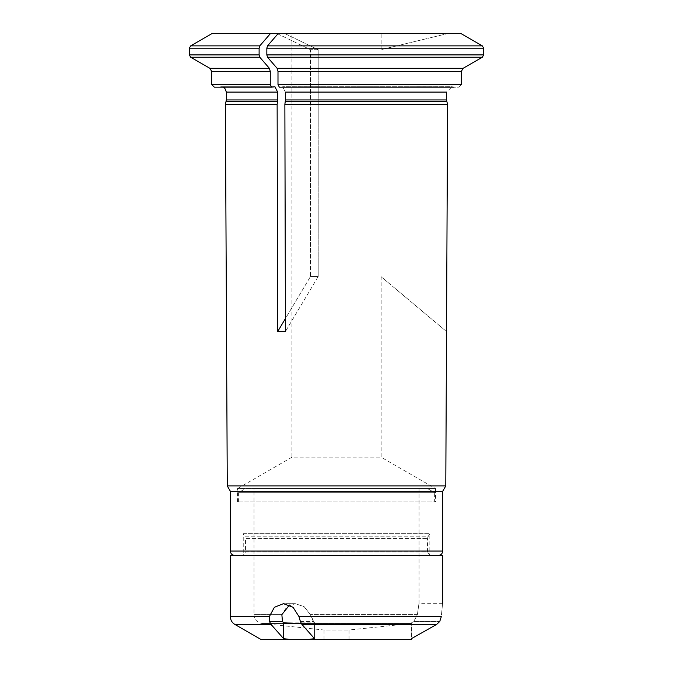 <?xml version="1.0" encoding="UTF-8"?>
<svg xmlns="http://www.w3.org/2000/svg" width="673" height="673" viewBox="0 0 673 673"><rect width="100%" height="100%" fill="white"/><g stroke="black" fill="none" stroke-linecap="round" stroke-linejoin="round"><path stroke-width="0.5" stroke-dasharray="3.37 2.52" d="M427.523 488.598L245.544 488.598L427.523 488.598L434.657 492.712L238.41 492.712L434.657 492.712L434.657 501.974L238.41 501.974L434.657 501.974M283.619 622.853L282.475 621.507L269.478 621.507L271.026 624.418L283.619 638.652L283.619 622.853L314.518 622.853L314.518 638.652L309.109 639.35L411.464 639.35M260.712 639.35L309.109 639.35M336.534 639.35L324.041 639.35L336.534 639.35M324.041 639.35L324.041 630.012L349.026 630.012L324.041 630.012L262.007 623.492L411.06 623.492L262.007 623.492C257.086 622.559 254.428 619.606 254.015 614.617L281.852 614.617L287.001 606.667L295.279 603.664L304.146 606.667L310.354 614.617L304.146 606.667L295.279 603.664L283.459 603.664L293.058 607.29L299.031 616.687L441.286 616.687C442.952 599.702 442.952 599.702 441.286 616.687L439.738 621.507L436.651 624.418L411.464 638.652L411.464 622.853L413.76 621.507L411.464 622.853L411.464 638.652M300.377 621.507L313.374 621.507L310.354 614.617L314.518 622.853L313.374 621.507L300.377 621.507L301.925 624.418L314.518 638.652L314.518 622.853M269.478 621.507L269.284 616.687L274.391 607.298L283.459 603.664L295.279 603.664M417.395 614.617C419.414 600.282 419.414 600.282 417.395 614.617C419.414 600.282 419.414 600.282 417.395 614.617L413.76 621.507L417.395 614.617L310.354 614.617L417.395 614.617M442.691 603.664L419.052 603.664L419.052 488.598L254.015 488.598L419.052 488.598M438.224 555.494L234.843 555.494L438.224 555.494M230.376 555.494L442.691 555.494M211.852 33.65L278.092 33.65A324743.136 162371.572 90 0 0 267.509 45.873L266.836 48.187L483.651 48.187L482.314 45.873A324743.186 324743.186 0 0 0 461.14 33.65L447.385 33.65L380.91 49.701L380.91 276.51L446.468 331.52L447.604 104.357L446.796 101.329A5.35 5.35 0 0 1 446.611 99.941L446.611 92.083L451.97 86.741L446.611 92.083L285.36 92.083L285.36 99.941A5.35 2.675 90 0 1 285.268 101.329L284.864 104.357L447.604 104.357M454.107 87.17L451.97 86.741L282.677 86.724L285.36 92.083L282.677 86.741L451.97 86.724L454.107 87.17L281.608 87.17L282.677 86.741L281.608 87.17L458.666 87.17L461.341 84.495L458.666 87.17L279.329 87.17L281.608 87.17L279.329 87.17L277.991 84.495L461.341 84.495L461.341 71.388L463.125 68.301L277.099 68.301A333031.156 166515.578 -90 0 1 267.509 57.23L482.314 57.23A333031.156 333031.156 0 0 1 463.125 68.301M483.651 48.187L483.651 54.908L482.314 57.23M277.848 33.936L310.48 49.701L310.48 276.51L277.705 331.52L285.428 331.52L318.211 276.51L310.48 276.51L318.211 276.51L318.211 49.701L310.48 49.701L318.211 49.701L284.973 33.65L278.092 33.65L284.973 33.65L318.211 49.701L318.211 276.51L285.428 331.52L284.864 104.357M266.836 48.187L266.836 54.908L267.509 57.23M277.991 84.495L277.991 71.388L277.099 68.301M381.137 276.696L381.137 457.177L435.549 488.598L237.519 488.598L291.931 457.177L381.137 457.177L291.931 457.177L291.931 33.65L381.137 33.65L291.931 33.65M278.092 33.65L461.14 33.65L447.385 33.65L380.91 49.701L380.91 276.51L446.561 331.596M277.242 33.65L310.48 49.701L310.48 276.51L285.394 318.607M189.349 48.187L259.113 48.187L259.113 54.908L259.778 57.23A333031.223 166515.612 -90 0 0 269.377 68.301L209.867 68.301M214.325 87.17L273.886 87.17L274.954 86.741L277.629 92.083L277.629 99.941A5.35 2.675 90 0 1 277.545 101.329L277.133 104.357L225.371 104.357M211.65 71.388L270.268 71.388L270.268 84.495L271.606 87.17M273.886 87.17L218.876 87.17L273.886 87.17M259.113 48.187L259.778 45.873A324743.195 162371.597 90 0 1 270.369 33.65M270.268 71.388L269.377 68.301M277.099 104.357L277.705 331.52L277.133 104.357M237.519 501.974L237.519 488.598L435.549 488.598L435.549 501.974L237.519 501.974L435.549 501.974M230.376 491.307L442.691 491.307M227.281 485.94L445.787 485.94M243.239 533.664L429.828 533.664L243.239 533.664L243.239 555.267L429.828 555.267L243.239 555.267L245.544 551.927L427.523 551.927L427.523 538.61L428.003 536.827L245.065 536.827L243.239 533.664M429.828 555.267L427.523 551.927L245.544 551.927L245.544 538.61L427.523 538.61L245.544 538.61L245.065 536.827L428.003 536.827L429.828 533.664L429.828 555.267M271.026 624.418L234.843 624.418M269.284 616.687L230.376 616.687M436.651 624.418L301.925 624.418M281.852 614.617L254.015 614.617L254.015 488.598M413.76 621.507L439.738 621.507L413.76 621.507M483.651 54.908L266.836 54.908M190.686 57.23L259.778 57.23M285.268 101.329L446.796 101.329M285.36 99.941L446.611 99.941M226.187 101.329L277.545 101.329M277.991 71.388L461.341 71.388M211.65 84.495L270.268 84.495M190.686 45.873L259.778 45.873M267.509 45.873L482.314 45.873M226.364 92.083L277.629 92.083M226.364 99.941L277.629 99.941M259.113 54.908L189.349 54.908M230.376 551.036L442.691 551.036M238.41 501.974L238.41 492.712L245.544 488.598M349.026 639.35L349.026 630.012L411.464 623.434M381.137 49.642L381.137 33.65M218.876 87.17L221.013 86.724L274.954 86.724L221.013 86.724L223.15 87.17"/><path stroke-width="1.01" d="M300.032 623.434L283.619 622.853L283.619 638.652L289.028 639.35L283.619 638.652L271.026 624.418L269.478 621.507L269.284 616.687L274.399 607.29L283.459 603.664L293.066 607.298L299.031 616.687L441.286 616.687C442.952 599.702 442.952 599.702 441.286 616.687L439.738 621.507L436.651 624.418L411.464 638.652L411.464 639.35L309.109 639.35L314.518 638.652L301.925 624.418L300.377 621.507L299.031 616.687M309.151 639.342L260.712 639.35L234.843 624.418L271.026 624.418M281.852 614.617L282.475 621.507L281.852 614.617L289.491 605.044M299.334 617.814L300.377 621.507M283.619 622.853L282.475 621.507L269.478 621.507M411.464 639.35L411.464 638.652M442.691 603.664L442.691 555.494L230.376 555.494L230.376 616.687L269.284 616.687M278.092 33.65L461.14 33.65A324743.186 324743.186 0 0 1 482.314 45.873L483.651 48.187L266.836 48.187L267.509 45.873A324743.085 162371.547 -90 0 1 278.092 33.65L211.852 33.65L190.686 45.873L189.349 48.187L259.113 48.187L259.778 45.873A324743.195 162371.597 -90 0 1 270.369 33.65M446.611 99.941L285.36 99.941L285.36 92.083L446.611 92.083L446.611 99.941A5.35 5.35 0 0 0 446.796 101.329L447.604 104.357L284.864 104.357L285.428 331.52L277.705 331.52L277.133 104.357L225.371 104.357L226.364 99.941L226.364 92.083L224.849 88.34L223.15 87.17M285.36 99.941A5.35 2.675 -90 0 1 285.268 101.329L284.864 104.357M483.651 48.187L483.651 54.908L482.314 57.23A333031.156 333031.156 0 0 1 463.125 68.301L461.341 71.388L277.991 71.388L277.991 84.495L279.329 87.17L454.107 87.17M277.991 71.388L277.099 68.301L463.125 68.301M266.836 48.187L266.836 54.908L267.509 57.23A333031.223 166515.612 90 0 0 277.099 68.301M259.113 48.187L259.113 54.908L259.778 57.23A333031.089 166515.544 90 0 0 269.377 68.301L270.268 71.388L270.268 84.495L271.606 87.17L274.954 86.741L277.629 92.083L277.629 99.941A5.35 2.675 -90 0 1 277.545 101.329L277.133 104.357M277.242 33.65L277.848 33.936M285.394 318.607L277.705 331.52M461.341 71.388L461.341 84.495L277.991 84.495M271.606 87.17L214.325 87.17L211.65 84.495L211.65 71.388L209.867 68.301L269.377 68.301M442.691 551.036L230.376 551.036L230.376 491.307L442.691 491.307L442.691 551.036C442.422 553.744 440.933 555.233 438.224 555.494M442.691 491.307L445.787 485.94L447.604 104.357M445.787 485.94L227.281 485.94L225.371 104.357M301.925 624.418L436.651 624.418M482.314 45.873L267.509 45.873M446.796 101.329L285.268 101.329M482.314 57.23L267.509 57.23M259.778 57.23L190.686 57.23L209.867 68.301M266.836 54.908L483.651 54.908M277.545 101.329L226.187 101.329M270.268 71.388L211.65 71.388M270.268 84.495L211.65 84.495M259.778 45.873L190.686 45.873M277.629 92.083L226.364 92.083M277.629 99.941L226.364 99.941M190.686 57.23L189.349 54.908L259.113 54.908M230.376 616.687C230.494 620.06 231.975 622.634 234.843 624.418M189.349 54.908L189.349 48.187M230.376 551.036C230.646 553.744 232.135 555.233 234.843 555.494M230.376 491.307L227.281 485.94"/></g></svg>

